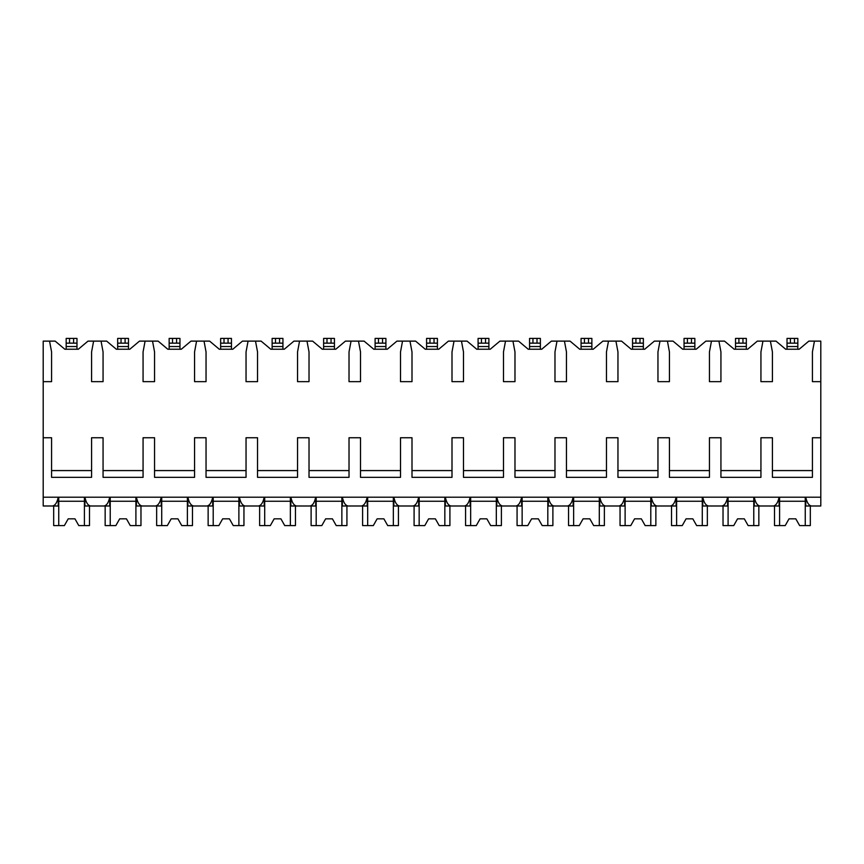 <?xml version="1.0" encoding="UTF-8"?>
<svg xmlns="http://www.w3.org/2000/svg" width="864" height="864" viewBox="0 0 864 864"><rect width="100%" height="100%" fill="white"/><g stroke="black" fill="none" stroke-linecap="round" stroke-linejoin="round"><path stroke-width="1.3" d="M43.2 381.661L51.581 381.661L51.581 351.929L49.55 341.118L43.2 341.118L43.2 505.991L52.434 505.991C55.166 505.591 57.1 502.664 58.244 497.21L58.244 505.991L50.63 505.991M43.2 437.746L51.581 437.746L51.581 477.338L91.584 477.338L91.584 437.746L103.064 437.746L103.064 477.338L143.068 477.338L143.068 437.746L154.559 437.746L154.559 477.338L194.562 477.338L194.562 437.746L206.042 437.746L206.042 477.338L246.046 477.338L246.046 437.746L257.537 437.746L257.537 477.338L297.54 477.338L297.54 437.746L309.02 437.746L309.02 477.338L349.024 477.338L349.024 437.746L360.515 437.746L360.515 477.338L400.507 477.338L400.507 437.746L411.998 437.746L411.998 477.338L452.002 477.338L452.002 437.746L463.493 437.746L463.493 477.338L503.485 477.338L503.485 437.746L514.976 437.746L514.976 477.338L554.98 477.338L554.98 437.746L566.46 437.746L566.46 477.338L606.463 477.338L606.463 437.746L617.954 437.746L617.954 477.338L657.958 477.338L657.958 437.746L669.438 437.746L669.438 477.338L709.441 477.338L709.441 437.746L720.932 437.746L720.932 477.338L760.936 477.338L760.936 437.746L772.416 437.746L772.416 477.338L812.419 477.338L812.419 437.746L820.8 437.746L820.8 505.991L811.566 505.991C808.834 505.591 806.9 502.664 805.756 497.21L805.756 505.991L813.37 505.991M49.55 341.118L55.156 341.118L64.822 349.229L78.332 349.229L87.998 341.118L106.65 341.118L116.316 349.229L129.827 349.229L139.493 341.118L158.134 341.118L167.8 349.229L181.31 349.229L190.976 341.118L209.628 341.118L219.283 349.229L232.805 349.229L242.46 341.118L261.112 341.118L270.778 349.229L284.288 349.229L293.954 341.118L312.606 341.118L322.261 349.229L335.783 349.229L345.438 341.118L364.09 341.118L373.756 349.229L387.266 349.229L396.932 341.118L415.584 341.118L425.239 349.229L438.761 349.229L448.416 341.118L467.068 341.118L476.734 349.229L490.244 349.229L499.91 341.118L518.562 341.118L528.217 349.229L541.739 349.229L551.394 341.118L570.046 341.118L579.712 349.229L593.222 349.229L602.888 341.118L621.54 341.118L631.195 349.229L644.717 349.229L654.372 341.118L673.024 341.118L682.69 349.229L696.2 349.229L705.866 341.118L724.507 341.118L734.173 349.229L747.684 349.229L757.35 341.118L776.002 341.118L785.668 349.229L799.178 349.229L808.844 341.118L814.45 341.118L812.419 351.929L812.419 381.661L820.8 381.661L820.8 437.746M43.2 497.21L820.8 497.21M91.584 470.578L51.581 470.578M812.419 470.578L772.416 470.578M760.936 470.578L720.932 470.578M709.441 470.578L669.438 470.578M657.958 470.578L617.954 470.578M606.463 470.578L566.46 470.578M554.98 470.578L514.976 470.578M503.485 470.578L463.493 470.578M452.002 470.578L411.998 470.578M400.507 470.578L360.515 470.578M349.024 470.578L309.02 470.578M297.54 470.578L257.537 470.578M246.046 470.578L206.042 470.578M194.562 470.578L154.559 470.578M143.068 470.578L103.064 470.578M771.476 505.991L779.08 505.991L779.08 497.21C777.946 502.664 776.002 505.591 773.28 505.991L760.072 505.991C757.35 505.591 755.406 502.664 754.272 497.21L754.272 505.991L761.875 505.991M719.982 505.991L727.596 505.991L727.596 497.21C726.451 502.664 724.518 505.591 721.796 505.991L708.588 505.991C705.856 505.591 703.922 502.664 702.778 497.21L702.778 505.991L710.392 505.991M668.498 505.991L676.102 505.991L676.102 497.21C674.968 502.664 673.024 505.591 670.302 505.991L657.094 505.991C654.372 505.591 652.439 502.664 651.294 497.21L651.294 505.991L658.897 505.991M617.004 505.991L624.618 505.991L624.618 497.21C623.473 502.664 621.54 505.591 618.818 505.991L605.61 505.991C602.878 505.591 600.944 502.664 599.8 497.21L599.8 505.991L607.414 505.991M565.52 505.991L573.124 505.991L573.124 497.21C571.99 502.664 570.056 505.591 567.324 505.991L554.116 505.991C551.394 505.591 549.461 502.664 548.316 497.21L548.316 505.991L555.919 505.991M514.026 505.991L521.64 505.991L521.64 497.21C520.495 502.664 518.562 505.591 515.84 505.991L502.632 505.991C499.9 505.591 497.966 502.664 496.822 497.21L496.822 505.991L504.436 505.991M462.542 505.991L470.146 505.991L470.146 497.21C469.012 502.664 467.078 505.591 464.346 505.991L451.138 505.991C448.416 505.591 446.483 502.664 445.338 497.21L445.338 505.991L452.952 505.991M411.048 505.991L418.662 505.991L418.662 497.21C417.517 502.664 415.584 505.591 412.862 505.991L399.654 505.991C396.922 505.591 394.988 502.664 393.854 497.21L393.854 505.991L401.458 505.991M359.564 505.991L367.178 505.991L367.178 497.21C366.034 502.664 364.1 505.591 361.368 505.991L348.16 505.991C345.438 505.591 343.505 502.664 342.36 497.21L342.36 505.991L349.974 505.991M308.081 505.991L315.684 505.991L315.684 497.21C314.539 502.664 312.606 505.591 309.884 505.991L296.676 505.991C293.944 505.591 292.01 502.664 290.876 497.21L290.876 505.991L298.48 505.991M256.586 505.991L264.2 505.991L264.2 497.21C263.056 502.664 261.122 505.591 258.39 505.991L245.182 505.991C242.46 505.591 240.527 502.664 239.382 497.21L239.382 505.991L246.996 505.991M205.103 505.991L212.706 505.991L212.706 497.21C211.561 502.664 209.628 505.591 206.906 505.991L193.698 505.991C190.966 505.591 189.032 502.664 187.898 497.21L187.898 505.991L195.502 505.991M153.608 505.991L161.222 505.991L161.222 497.21C160.078 502.664 158.144 505.591 155.412 505.991L142.204 505.991C139.482 505.591 137.549 502.664 136.404 497.21L136.404 505.991L144.018 505.991M102.125 505.991L109.728 505.991L109.728 497.21C108.583 502.664 106.65 505.591 103.928 505.991L90.72 505.991C87.988 505.591 86.054 502.664 84.92 497.21L84.92 505.991L92.524 505.991M814.45 341.118L820.8 341.118L820.8 381.661M762.955 341.118L760.936 351.929L760.936 381.661L772.416 381.661L772.416 351.929L770.396 341.118M711.472 341.118L709.441 351.929L709.441 381.661L720.932 381.661L720.932 351.929L718.902 341.118M659.977 341.118L657.958 351.929L657.958 381.661L669.438 381.661L669.438 351.929L667.418 341.118M608.494 341.118L606.463 351.929L606.463 381.661L617.954 381.661L617.954 351.929L615.924 341.118M557.01 341.118L554.98 351.929L554.98 381.661L566.46 381.661L566.46 351.929L564.44 341.118M505.516 341.118L503.485 351.929L503.485 381.661L514.976 381.661L514.976 351.929L512.946 341.118M454.032 341.118L452.002 351.929L452.002 381.661L463.493 381.661L463.493 351.929L461.462 341.118M402.538 341.118L400.507 351.929L400.507 381.661L411.998 381.661L411.998 351.929L409.968 341.118M351.054 341.118L349.024 351.929L349.024 381.661L360.515 381.661L360.515 351.929L358.484 341.118M299.56 341.118L297.54 351.929L297.54 381.661L309.02 381.661L309.02 351.929L306.99 341.118M248.076 341.118L246.046 351.929L246.046 381.661L257.537 381.661L257.537 351.929L255.506 341.118M196.582 341.118L194.562 351.929L194.562 381.661L206.042 381.661L206.042 351.929L204.023 341.118M145.098 341.118L143.068 351.929L143.068 381.661L154.559 381.661L154.559 351.929L152.528 341.118M93.604 341.118L91.584 351.929L91.584 381.661L103.064 381.661L103.064 351.929L101.045 341.118M790.398 343.148L787.018 343.148L787.018 338.418L797.828 338.418L797.828 343.148L790.398 343.148L790.398 338.418M787.018 349.229L787.018 343.148M797.828 343.148L797.828 349.229M738.904 343.148L735.523 343.148L735.523 338.418L746.334 338.418L746.334 343.148L738.904 343.148L738.904 338.418M735.523 349.229L735.523 343.148M746.334 343.148L746.334 349.229M687.42 343.148L684.04 343.148L684.04 338.418L694.85 338.418L694.85 343.148L687.42 343.148L687.42 338.418M684.04 349.229L684.04 343.148M694.85 343.148L694.85 349.229M635.926 343.148L632.545 343.148L632.545 338.418L643.356 338.418L643.356 343.148L635.926 343.148L635.926 338.418M632.545 349.229L632.545 343.148M643.356 343.148L643.356 349.229M584.442 343.148L581.062 343.148L581.062 338.418L591.872 338.418L591.872 343.148L584.442 343.148L584.442 338.418M581.062 349.229L581.062 343.148M591.872 343.148L591.872 349.229M532.948 343.148L529.567 343.148L529.567 338.418L540.378 338.418L540.378 343.148L532.948 343.148L532.948 338.418M529.567 349.229L529.567 343.148M540.378 343.148L540.378 349.229M481.464 343.148L478.084 343.148L478.084 338.418L488.894 338.418L488.894 343.148L481.464 343.148L481.464 338.418M478.084 343.148L478.084 338.418L478.084 346.529L488.894 346.529L488.894 343.148M478.084 349.229L478.084 346.529M488.894 349.229L488.894 346.529M429.97 343.148L426.589 343.148L426.589 338.418L437.411 338.418L437.411 343.148L429.97 343.148L429.97 338.418M426.589 349.229L426.589 343.148M437.411 343.148L437.411 349.229M378.486 343.148L375.106 343.148L375.106 338.418L385.916 338.418L385.916 343.148L378.486 343.148L378.486 338.418M375.106 349.229L375.106 343.148M385.916 343.148L385.916 349.229M334.433 343.148L334.433 338.418L334.433 343.148L323.622 343.148L323.622 338.418L334.433 338.418L334.433 349.229M323.622 343.148L323.622 338.418L323.622 346.529L334.433 346.529M323.622 349.229L323.622 346.529M282.938 343.148L282.938 338.418L282.938 343.148L272.128 343.148L272.128 338.418L282.938 338.418L282.938 349.229M272.128 343.148L272.128 338.418L272.128 346.529L282.938 346.529M272.128 349.229L272.128 346.529M231.455 343.148L231.455 338.418L231.455 343.148L220.644 343.148L220.644 338.418L231.455 338.418L231.455 349.229M220.644 349.229L220.644 343.148M179.96 343.148L179.96 338.418L179.96 343.148L169.15 343.148L169.15 338.418L179.96 338.418L179.96 349.229M169.15 343.148L169.15 338.418L169.15 346.529L179.96 346.529M169.15 349.229L169.15 346.529M128.477 343.148L128.477 338.418L128.477 343.148L117.666 343.148L117.666 338.418L128.477 338.418L128.477 349.229M117.666 343.148L117.666 338.418L117.666 346.529L128.477 346.529M117.666 349.229L117.666 346.529M76.982 343.148L76.982 338.418L76.982 343.148L66.172 343.148L66.172 338.418L76.982 338.418L76.982 349.229M66.172 343.148L66.172 338.418L66.172 346.529L76.982 346.529M66.172 349.229L66.172 346.529M753.775 497.21L753.775 525.582L758.84 525.582L758.84 505.991M728.093 497.21L728.093 525.582L723.028 525.582L723.028 505.991M728.093 525.582L733.73 525.582L737.554 518.832L744.314 518.832L748.138 525.582L753.775 525.582M753.775 501.26L728.093 501.26M737.554 518.832L744.314 518.832M702.281 497.21L702.281 525.582L707.346 525.582L707.346 505.991M676.609 497.21L676.609 525.582L671.533 525.582L671.533 505.991M676.609 525.582L682.247 525.582L686.07 518.832L692.82 518.832L696.643 525.582L702.281 525.582M702.281 501.26L676.609 501.26M686.07 518.832L692.82 518.832M650.797 497.21L650.797 525.582L655.862 525.582L655.862 505.991M625.115 497.21L625.115 525.582L620.05 525.582L620.05 505.991M625.115 525.582L630.752 525.582L634.576 518.832L641.336 518.832L645.16 525.582L650.797 525.582M650.797 501.26L625.115 501.26M634.576 518.832L641.336 518.832M599.303 497.21L599.303 525.582L604.368 525.582L604.368 505.991M573.631 497.21L573.631 525.582L568.555 525.582L568.555 505.991M573.631 525.582L579.269 525.582L583.092 518.832L589.842 518.832L593.665 525.582L599.303 525.582M599.303 501.26L573.631 501.26M583.092 518.832L589.842 518.832M547.819 497.21L547.819 525.582L552.884 525.582L552.884 505.991M522.137 497.21L522.137 525.582L517.072 525.582L517.072 505.991M522.137 525.582L527.774 525.582L531.598 518.832L538.358 518.832L542.182 525.582L547.819 525.582M547.819 501.26L522.137 501.26M531.598 518.832L538.358 518.832M496.325 497.21L496.325 525.582L501.39 525.582L501.39 505.991M470.653 497.21L470.653 525.582L465.577 525.582L465.577 505.991M470.653 525.582L476.291 525.582L480.114 518.832L486.864 518.832L490.687 525.582L496.325 525.582M496.325 501.26L470.653 501.26M480.114 518.832L486.864 518.832M444.841 497.21L444.841 525.582L449.906 525.582L449.906 505.991M419.159 497.21L419.159 525.582L414.094 525.582L414.094 505.991M419.159 525.582L424.796 525.582L428.62 518.832L435.38 518.832L439.204 525.582L444.841 525.582M444.841 501.26L419.159 501.26M428.62 518.832L435.38 518.832M393.347 497.21L393.347 525.582L398.423 525.582L398.423 505.991M367.675 497.21L367.675 525.582L362.61 525.582L362.61 505.991M367.675 525.582L373.313 525.582L377.136 518.832L383.886 518.832L387.709 525.582L393.347 525.582M393.347 501.26L367.675 501.26M377.136 518.832L383.886 518.832M341.863 497.21L341.863 525.582L346.928 525.582L346.928 505.991M316.181 497.21L316.181 525.582L311.116 525.582L311.116 505.991M316.181 525.582L321.818 525.582L325.642 518.832L332.402 518.832L336.226 525.582L341.863 525.582M341.863 501.26L316.181 501.26M325.642 518.832L332.402 518.832M290.369 497.21L290.369 525.582L295.445 525.582L295.445 505.991M264.697 497.21L264.697 525.582L259.632 525.582L259.632 505.991M264.697 525.582L270.335 525.582L274.158 518.832L280.908 518.832L284.731 525.582L290.369 525.582M290.369 501.26L264.697 501.26M274.158 518.832L280.908 518.832M238.885 497.21L238.885 525.582L243.95 525.582L243.95 505.991M213.203 497.21L213.203 525.582L208.138 525.582L208.138 505.991M213.203 525.582L218.84 525.582L222.664 518.832L229.424 518.832L233.248 525.582L238.885 525.582M238.885 501.26L213.203 501.26M222.664 518.832L229.424 518.832M187.391 497.21L187.391 525.582L192.467 525.582L192.467 505.991M161.719 497.21L161.719 525.582L156.654 525.582L156.654 505.991M161.719 525.582L167.357 525.582L171.18 518.832L177.93 518.832L181.753 525.582L187.391 525.582M187.391 501.26L161.719 501.26M171.18 518.832L177.93 518.832M135.907 497.21L135.907 525.582L140.972 525.582L140.972 505.991M110.225 497.21L110.225 525.582L105.16 525.582L105.16 505.991M110.225 525.582L115.862 525.582L119.686 518.832L126.446 518.832L130.27 525.582L135.907 525.582M135.907 501.26L110.225 501.26M119.686 518.832L126.446 518.832M84.413 497.21L84.413 525.582L89.489 525.582L89.489 505.991M58.741 497.21L58.741 525.582L53.676 525.582L53.676 505.991M58.741 525.582L64.379 525.582L68.202 518.832L74.963 518.832L78.786 525.582L84.413 525.582M84.413 501.26L58.741 501.26M68.202 518.832L74.963 518.832M805.259 497.21L805.259 525.582L810.324 525.582L810.324 505.991M779.587 497.21L779.587 525.582L774.511 525.582L774.511 505.991M779.587 525.582L785.214 525.582L789.037 518.832L795.798 518.832L799.621 525.582L805.259 525.582M805.259 501.26L779.587 501.26M789.037 518.832L795.798 518.832M787.018 346.529L797.828 346.529M794.448 338.418L794.448 343.148M735.523 346.529L746.334 346.529M742.954 338.418L742.954 343.148M684.04 346.529L694.85 346.529M691.47 338.418L691.47 343.148M632.545 346.529L643.356 346.529M639.986 338.418L639.986 343.148M581.062 346.529L591.872 346.529M588.492 338.418L588.492 343.148M529.567 346.529L540.378 346.529M537.008 338.418L537.008 343.148M485.514 338.418L485.514 343.148M426.589 346.529L437.411 346.529M434.03 338.418L434.03 343.148M375.106 346.529L385.916 346.529M382.536 338.418L382.536 343.148M326.992 338.418L326.992 343.148M331.052 338.418L331.052 343.148M275.508 338.418L275.508 343.148M279.558 338.418L279.558 343.148M224.014 338.418L224.014 343.148M220.644 346.529L231.455 346.529M228.074 338.418L228.074 343.148M172.53 338.418L172.53 343.148M176.58 338.418L176.58 343.148M121.046 338.418L121.046 343.148M125.096 338.418L125.096 343.148M69.552 338.418L69.552 343.148M73.602 338.418L73.602 343.148"/></g></svg>
